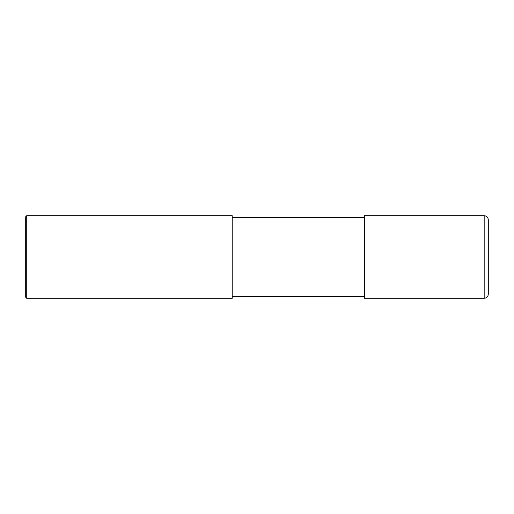 <?xml version="1.0" encoding="UTF-8"?>
<svg xmlns="http://www.w3.org/2000/svg" width="514" height="514" viewBox="0 0 514 514"><rect width="100%" height="100%" fill="white"/><g stroke="black" fill="none" stroke-linecap="round" stroke-linejoin="round"><path stroke-width="0.39" stroke-dasharray="2.57 1.93" d="M488.3 294.175L488.3 219.825M364.387 257L364.387 296.649L364.387 257M364.387 298.306L364.387 215.694M232.219 257L232.219 296.649L232.219 257M232.219 298.306L232.219 215.694M26.734 298.306L26.734 215.694M25.7 297.272L25.7 216.728M484.169 298.306L484.169 215.694"/><path stroke-width="0.77" d="M484.169 215.694C486.681 215.944 488.056 217.319 488.3 219.825L488.3 294.175C488.056 296.681 486.681 298.056 484.169 298.306L364.387 298.306L364.387 215.694L484.169 215.694L484.169 298.306M232.219 257L232.219 298.306L26.734 298.306L26.734 215.694L232.219 215.694L232.219 257M26.734 215.694L25.7 216.728L25.7 297.272L26.734 298.306M232.219 296.649L364.387 296.649M232.219 217.351L364.387 217.351"/></g></svg>

